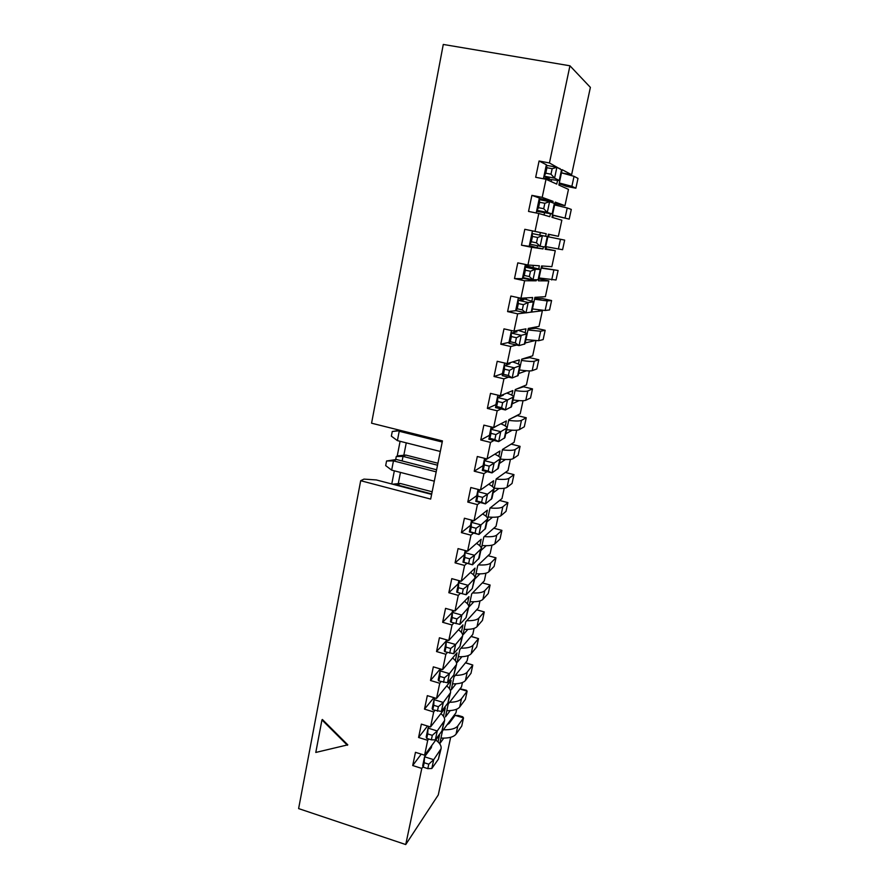 <?xml version="1.0" encoding="UTF-8"?>
<svg xmlns="http://www.w3.org/2000/svg" width="889" height="889" viewBox="0 0 889 889"><rect width="100%" height="100%" fill="white"/><g stroke="black" fill="none" stroke-linecap="round" stroke-linejoin="round"><path stroke-width="1.33" d="M557.481 180.745L556.758 184.112L546.013 179.278L535.678 177.289L539.078 161.009L549.446 162.976L569.938 65.786L590.385 87.389L571.616 174.7L562.204 173.011M423.064 766.662L421.797 768.429L405.74 844.55L298.615 808.59L360.69 480.705L430.676 499.085L442.444 440.922L371.569 423.197L443.278 44.45L569.938 65.786M421.797 768.429L412.707 765.529L415.463 752.316L424.586 755.194L427.709 740.337L418.575 737.481L421.364 724.124L430.532 726.969L433.699 711.956L424.498 709.133L427.32 695.643L436.543 698.443L439.744 683.274L430.487 680.496L433.332 666.85L442.622 669.617L445.856 654.282L436.532 651.548L439.41 637.769L448.767 640.48L452.034 624.989L442.644 622.289L445.556 608.365L454.979 611.032L458.279 595.374L448.834 592.719L451.779 578.639L461.258 581.273L464.591 565.448L455.079 562.837L458.057 548.602L467.592 551.191L470.97 535.189L461.391 532.622L464.402 518.231L474.004 520.776L477.415 504.596L467.781 502.074L470.814 487.528L480.493 490.028L483.938 473.67L474.237 471.203L477.304 456.502L487.05 458.946L490.528 442.411L480.76 439.988L483.872 425.12L493.673 427.52L497.195 410.796L487.361 408.418L490.495 393.383L500.374 395.738L503.941 378.825L494.028 376.503L497.207 361.301L507.152 363.601L510.753 346.499L500.774 344.232L503.985 328.863L513.998 331.108L517.642 313.817L507.597 311.594L510.853 296.048L520.932 298.237L524.621 280.746L514.498 278.59L517.787 262.866L527.944 265L531.666 247.309L521.476 245.208L524.799 229.306L535.022 231.384L538.801 213.493L528.533 211.438L531.9 195.358L542.201 197.369L546.013 179.278M347.799 744.838L322.385 719.49L321.951 719.912L315.795 752.45L347.799 744.838M545.301 248.676L555.281 250.687L545.179 249.242L548.391 234.207L558.37 236.318L561.837 220.183L551.991 217.327L555.225 202.125L564.96 205.67L568.471 189.368L558.87 185.056L562.148 169.688L571.616 174.7M561.537 172.555L562.226 172.911M559.914 183.734L559.57 185.368M564.96 205.67L555.625 203.837L555.358 205.103M554.914 203.581L555.625 203.837M553.169 215.371L552.702 217.527M558.37 236.318L549.102 234.44L548.58 236.852M548.369 234.285L549.102 234.44M546.457 246.786L546.035 248.787M538.856 278.913L548.791 280.88L538.445 280.824L541.623 265.944L551.847 266.656L555.281 250.687M542.368 266L541.957 267.933M539.779 278.101L539.601 278.924M538.534 309.917L542.368 310.761L531.789 312.061L534.922 297.348L545.39 296.682L548.791 280.88M535.689 297.304L535.389 298.682M534.445 340.72L525.199 342.976L528.299 328.419L539.012 326.396L542.368 310.761M529.077 328.263L528.899 329.108M526.455 370.78L518.676 373.558L521.743 359.156L532.678 355.822L535.911 340.82M519.132 400.617L512.22 403.828L515.264 389.571L526.421 384.937L529.433 370.924M512.175 430.198L505.841 433.776L508.841 419.664L520.221 413.774L523.032 400.717M505.452 459.491L499.518 463.402L502.496 449.445L514.086 442.311L516.687 430.198M498.907 488.506L493.262 492.739L496.206 478.915L508.008 470.57L510.419 459.38M492.495 517.242L487.072 521.765L489.995 508.086L501.996 498.551L504.207 488.272M486.205 545.69L480.949 550.491L483.838 536.956L496.04 526.255L498.062 516.865M480.004 573.861L474.882 578.928L477.749 565.526L490.139 553.691L491.973 545.168M473.893 601.753L468.881 607.076L471.715 593.819L484.305 580.861L485.95 573.194M467.87 629.368L462.947 634.946L465.747 621.811L478.515 607.765L479.982 600.931M461.913 656.715L457.057 662.527L459.835 649.526L472.792 634.413L474.081 628.401M456.035 683.797L451.234 689.842L453.979 676.974L467.114 660.794L468.236 655.593M450.223 710.611L445.478 716.878L448.189 704.132L461.502 686.93L462.447 682.519M559.992 168.921L549.446 162.976M552.78 202.803L553.091 201.347L542.201 197.369M550.435 213.838L549.824 216.694L538.801 213.493M545.657 236.296L546.202 233.74L535.022 231.384M543.423 246.775L542.968 248.931L531.666 247.309M538.745 268.767L539.379 265.789L527.944 265M536.4 279.791L536.178 280.813L524.621 280.746M531.911 300.893L532.633 297.493L520.932 298.237M525.766 312.806L517.642 313.817M525.143 332.675L525.955 328.852L513.998 331.108M516.687 345.054L510.753 346.499M518.454 364.101L519.354 359.878L507.152 363.601M508.675 377.136L503.941 378.825M511.842 395.194L512.82 390.582L500.374 395.738M501.174 408.951L497.195 410.796M505.296 425.953L506.352 420.953L493.673 427.52M493.995 440.455L490.528 442.411M498.818 456.379L499.962 451.001L487.05 458.946M487.016 471.648L483.938 473.67M492.406 486.483L493.628 480.738L480.493 490.028M480.204 502.507L477.415 504.596M486.072 516.276L487.372 510.175L474.004 520.776M473.537 533.056L470.97 535.189M479.793 545.757L481.171 539.29L467.592 551.191M466.969 563.27L464.591 565.448M473.581 574.927L475.037 568.115L461.258 581.273M460.424 593.252L458.279 595.374M467.447 603.787L468.959 596.641L454.979 611.032M453.89 623.022L452.034 624.989M461.358 632.357L462.958 624.878L448.767 640.48M447.456 652.47L445.856 654.282M455.346 660.638L457.002 652.837L442.622 669.617M441.122 681.619L439.744 683.274M449.389 688.619L451.112 680.496L436.543 698.443M434.888 710.467L433.699 711.956M443.489 716.323L445.289 707.888L430.532 726.969M428.72 739.003L427.709 740.337M438.044 741.904L439.51 735.014L424.586 755.194M405.74 844.55L438.277 794.944L450.667 737.292M456.713 709.189L455.935 712.822L442.455 731.036L439.766 743.649L443.755 738.159M448.123 723.368L448.978 723.624M360.69 480.705L363.979 479.115L376.314 479.938L431.621 494.406M391.771 483.983L394.338 470.826M397.216 456.079L400.094 441.311M406.262 442.866L403.828 455.268M400.461 472.415L398.261 483.649M421.23 754.139L412.707 765.529M427.52 726.035L418.575 737.481M433.921 697.643L424.498 709.133M440.288 668.928L430.487 680.496M446.422 639.802L446.156 641.025L436.532 651.548M452.612 610.365L452.145 612.554L442.644 622.289M458.868 580.617L458.202 583.784L448.834 592.719M465.203 550.535L464.325 554.714L455.079 562.837M471.592 520.132L470.503 525.332L461.391 532.622M478.06 489.406L476.748 495.651L467.781 502.074M484.594 458.335L483.06 465.647L474.237 471.203M491.206 426.909L489.439 435.321L480.76 439.988M497.896 395.149L495.884 404.673L487.361 408.418M504.652 363.023L502.407 373.691L494.028 376.503M519.532 330.797L519.698 330.03M511.486 330.541L508.997 342.365L500.774 344.232M526.221 299.249L526.51 297.882M518.398 297.693L515.653 310.706L507.597 311.594M530.455 279.213L530.344 279.768L523.065 278.224L522.632 277.535M532.978 267.345L533.389 265.378M530.344 279.768L536.178 280.813M522.499 278.213L523.065 278.224M525.388 264.466L522.388 278.702L514.498 278.59M537.545 245.742L537.112 247.787L529.355 245.586M539.801 235.096L540.345 232.551L524.799 229.306M532.322 231.518L533 231.051M546.202 233.74L540.345 232.551M537.112 247.787L542.968 248.931M529.233 246.186L529.788 246.275M532.444 230.918L529.199 246.331L521.476 245.208M544.057 215.016L544.524 212.793M546.991 201.147L547.224 200.036L539.29 198.391M539.145 199.058L539.834 198.58M536.223 212.971L539.367 198.025L531.9 195.358M553.091 201.347L547.224 200.036M551.136 181.578L551.48 179.945M543.412 178.778L546.368 164.754L539.078 161.009M560.07 168.588L558.77 168.277M347.388 745.282L321.951 719.912M435.788 740.048C439.811 742.993 441.577 745.893 441.066 748.727L433.699 759.684L431.821 768.507L438.421 759.139L440.277 750.46M441.066 748.727L438.421 759.139M427.82 768.641L428.765 764.196L424.175 762.74L423.242 767.174L427.82 768.641L431.821 768.507M423.242 767.174L422.708 765.607L424.564 756.795L431.309 747.649L431.821 745.404M428.531 751.416L427.865 750.761M424.175 762.74L424.564 756.795L433.699 759.684L428.765 764.196M440.9 713.556C443.789 716.001 445.011 718.345 444.578 720.579L437.244 730.958L435.354 739.881L441.922 731.014L443.789 722.257M444.578 720.579L441.922 731.014M431.354 739.826L432.31 735.347L427.687 733.903L426.742 738.392L431.354 739.826L435.354 739.881M426.742 738.392L426.187 737.014L428.054 728.113L429.254 726.569M427.687 733.903L428.054 728.113L437.244 730.958L432.31 735.347M446.711 685.93C449.667 688.297 450.934 690.542 450.523 692.675L443.3 702.454L441.389 711.467L447.867 703.11L449.756 694.253M450.523 692.675L447.867 703.11M437.41 711.233L438.366 706.699L433.721 705.288L432.765 709.811L441.389 711.467M432.765 709.811L432.154 708.644L434.054 699.643L435.332 698.076M433.721 705.288L434.054 699.643L443.3 702.454L438.366 706.699M452.568 658.016C455.601 660.305 456.924 662.461 456.535 664.483L449.412 673.64L447.478 682.752L453.879 674.907L455.779 665.972M456.535 664.483L453.879 674.907M443.522 682.341L444.489 677.762L439.811 676.362L438.844 680.941L447.478 682.752M438.844 680.941L438.188 679.974L440.099 670.873L441.477 669.273M439.811 676.362L440.099 670.873L449.412 673.64L444.489 677.762M458.48 629.812C461.591 632.012 462.969 634.079 462.613 636.002L455.59 644.525L453.634 653.726L459.946 646.425L461.88 637.391M462.613 636.002L459.946 646.425M449.701 653.126L450.679 648.503L445.967 647.125L444.989 651.748L453.634 653.726M444.989 651.748L444.289 650.992L446.222 641.802L447.7 640.169M445.967 647.125L446.222 641.802L455.59 644.525L450.679 648.503M440.955 738.092C448.667 738.381 453.701 737.07 456.046 734.136L461.758 726.035L463.513 717.923L455.124 715.356L449.289 723.257L447.1 724.757M443.389 729.769C450.779 729.969 455.59 728.669 457.824 725.891L463.513 717.923L462.758 716.812L458.591 715.534L455.124 715.356M482.549 513.998C486.127 515.887 487.794 517.565 487.55 519.02L480.982 524.888L478.949 534.5L469.348 531.933L471.359 522.332L473.504 520.643M487.55 519.02L485.55 528.41L478.949 534.5L475.082 533.1L476.104 528.266L471.27 526.977L470.248 531.811L475.082 533.1M471.27 526.977L471.359 522.332L480.982 524.888L476.104 528.266M470.248 531.811L469.348 531.933M442.222 442.033L399.217 431.265L397.405 440.622L391.36 436.166L392.271 431.498L400.017 430.309M494.762 454.201C498.718 455.957 500.596 457.435 500.418 458.646L494.095 463.091L492.017 472.915L482.283 470.437L484.349 460.635L490.439 456.857M500.418 458.646L498.373 468.247L492.017 472.915L488.194 471.092L489.239 466.158L484.338 464.914L483.294 469.848L488.194 471.092M440.311 451.456L397.405 440.622M484.338 464.914L484.349 460.635L494.095 463.091L489.239 466.158M401.006 430.554L392.271 431.498M483.294 469.848L482.283 470.437M436.188 471.848L393.46 460.88L391.66 470.137L385.682 465.614L386.571 460.991L396.427 459.491L436.599 469.781M488.65 484.261C492.395 486.083 494.162 487.661 493.951 488.994L487.505 494.162L485.438 503.874L475.782 501.352L477.815 491.65L480.216 489.961M493.951 488.994L491.928 498.496L485.438 503.874L481.605 502.274L482.638 497.384L477.771 496.118L476.737 501.007L481.605 502.274M434.299 481.171L391.66 470.137M477.771 496.118L477.815 491.65L487.505 494.162L482.638 497.384M396.427 459.491L393.46 460.88L386.571 460.991M476.737 501.007L475.782 501.352M506.841 393.06C511.431 394.705 513.675 396.005 513.575 396.961L507.508 399.917L505.374 409.962L495.506 407.584L497.618 397.561L503.307 395.194L503.507 394.438M513.575 396.961L511.486 406.773L505.374 409.962L501.607 407.707L502.674 402.65L497.707 401.461L496.64 406.506L501.607 407.707M497.707 401.461L497.618 397.561L507.508 399.917L502.674 402.65M496.64 406.506L495.506 407.584M476.471 543.412C479.916 545.379 481.494 547.157 481.216 548.735L474.537 555.281L472.515 564.793L462.98 562.181L464.969 552.691L466.903 551.002M481.216 548.735L479.238 558.025L472.515 564.793L468.636 563.604L469.648 558.814L464.836 557.503L463.836 562.281L468.636 563.604M465.703 552.047L464.958 551.691M464.836 557.503L464.969 552.691L474.537 555.281L469.648 558.814M463.836 562.281L462.98 562.181M500.84 423.809C505.063 425.498 507.108 426.887 506.963 427.976L500.763 431.676L498.662 441.611L488.861 439.188L490.95 429.276L497.129 425.731M506.963 427.976L504.896 437.677L498.662 441.611L494.862 439.577L495.918 434.577L490.984 433.365L489.928 438.355L494.862 439.577M490.984 433.365L490.95 429.276L500.763 431.676L495.918 434.577M489.928 438.355L488.861 439.188M559.303 182.99L571.883 186.323L575.883 188.212L577.994 178.411L574.038 176.322L571.883 186.323M561.47 172.844L574.038 176.322M575.883 188.212L566.471 186.401L559.192 183.545M552.48 214.994L569.193 219.116L571.294 209.415L567.226 207.959L565.093 217.861M554.625 204.948L567.226 207.959M569.193 219.116L552.436 215.205M545.735 246.642L562.581 249.709L564.659 240.108L547.857 236.707L564.659 240.108M539.056 277.968L556.036 279.979L558.092 270.478L541.223 267.8M541.157 268.134L558.092 270.478M532.455 308.95L545.135 310.494L549.558 309.939L551.591 300.538L542.412 298.548L534.667 298.582M534.522 299.226L547.202 300.904L551.591 300.538M525.91 339.609L538.623 340.72L543.146 339.598L545.157 330.286L536.034 328.263L528.166 329.03M527.966 329.986L540.668 331.23L545.157 330.286M519.443 369.946C526.244 370.935 530.489 371.169 532.178 370.646L536.8 368.957L538.79 359.745L529.722 357.667L521.743 359.178M521.476 360.434C528.288 361.445 532.522 361.712 534.2 361.256L538.79 359.745M513.042 399.972C519.832 400.861 524.077 400.961 525.788 400.261L530.522 398.016L532.489 388.893L523.477 386.782L516.542 389.038M515.053 390.549C521.843 391.471 526.088 391.616 527.799 390.971L532.489 388.893M506.708 429.687C513.475 430.487 517.731 430.454 519.476 429.576L524.299 426.787L526.255 417.763L517.298 415.596L511.175 418.452M508.697 420.364C515.476 421.197 519.721 421.197 521.454 420.375L526.255 417.763M500.44 459.091C507.197 459.813 511.453 459.646 513.231 458.591L518.143 455.268L520.076 446.334L511.175 444.133L505.885 447.356M502.407 449.867C509.164 450.601 513.42 450.479 515.187 449.49L520.076 446.334M395.672 459.557L396.272 456.524L397.694 455.857L405.84 455.068L403.028 456.39L437.532 465.203M396.272 456.524L403.028 456.39L402.128 460.947M494.228 488.194C500.974 488.828 505.241 488.528 507.041 487.316L512.042 483.472L513.964 474.615L505.363 472.448M496.184 479.06C502.918 479.716 507.186 479.46 508.975 478.293L513.964 474.615M437.921 463.247L405.84 455.068M432.154 491.784L400.261 483.46L397.427 484.983L431.71 493.951M395.616 484.994L397.339 485.438M488.094 517.009C494.806 517.554 499.085 517.131 500.907 515.742L506.008 511.397L507.908 502.629L499.585 500.474M490.128 507.975C496.795 508.53 501.029 508.141 502.83 506.819L507.908 502.629M392.594 484.205L400.261 483.46M482.016 545.524C488.717 545.979 492.995 545.446 494.851 543.89L500.029 539.045L501.907 530.366L493.806 528.21M484.249 536.6C490.772 537.045 494.951 536.534 496.751 535.056L501.907 530.366M475.993 573.749C482.671 574.127 486.961 573.472 488.839 571.76L494.117 566.415L495.973 557.825L488.061 555.681M478.382 564.915C484.805 565.26 488.917 564.626 490.728 563.015L495.973 557.825M470.037 601.686C476.704 601.997 480.993 601.22 482.905 599.353L488.25 593.53L490.095 585.018L482.349 582.873M472.548 592.952C478.882 593.196 482.949 592.441 484.761 590.685L490.095 585.018M543.457 178.567L559.681 180.678L561.937 170.088L556.881 167.276L554.58 178.156L544.212 176.166L549.38 178.622L543.568 178.033M559.681 180.678L554.58 178.156L550.991 174.188L552.158 168.71L546.924 167.721L545.768 173.188L550.991 174.188M545.768 173.188L544.212 176.166L546.491 165.31L556.881 167.276L552.158 168.71M546.924 167.721L546.491 165.31M536.578 211.282L552.569 214.071L554.803 203.592L549.591 201.659L547.302 212.404L537.012 210.36L542.334 211.993L536.623 211.071M552.569 214.071L547.302 212.404L543.69 208.704L544.835 203.292L539.645 202.27L538.512 207.682L543.69 208.704M538.512 207.682L537.012 210.36L539.267 199.636L549.591 201.659L544.835 203.292M539.645 202.27L539.267 199.636M531.9 233.485L547.735 236.718L542.379 235.652L540.123 246.275L529.9 244.175L532.133 233.563L537.545 234.652L531.9 233.496M547.735 236.718L545.524 247.075L540.123 246.275L536.478 242.83L537.612 237.474L532.455 236.43L531.333 241.775L536.478 242.83M532.455 236.43L532.133 233.563L542.379 235.652L537.612 237.474M531.333 241.775L529.9 244.175M525.143 265.6L540.756 269.478L535.245 269.256L533.011 279.757L522.865 277.601L525.066 267.111L530.622 267.4L525.077 265.922M540.756 269.478L538.567 279.724L533.011 279.757L529.344 276.557L530.466 271.267L525.343 270.189L524.232 275.468L529.344 276.557M525.343 270.189L525.066 267.111L535.245 269.256L530.466 271.267M524.232 275.468L522.865 277.601M521.943 298.171L533.845 301.882L528.188 302.471L525.988 312.861L515.909 310.639L518.087 300.271L523.765 299.793L518.331 297.993M533.845 301.882L531.689 312.006L525.988 312.861L522.288 309.905L523.399 304.671L518.32 303.571L517.22 308.794L522.288 309.905M518.32 303.571L518.087 300.271L528.188 302.471L523.399 304.671M517.22 308.794L515.909 310.639M517.976 330.352C523.965 332.03 526.977 333.219 527.01 333.92L521.221 335.32L519.043 345.588L509.03 343.321L511.186 333.064L516.998 331.83L515.309 330.852M527.01 333.92L524.877 343.943L519.043 345.588L515.32 342.876L516.409 337.709L511.364 336.564L510.275 341.732L515.32 342.876M511.364 336.564L511.186 333.064L521.221 335.32L516.409 337.709M510.275 341.732L509.03 343.321M512.642 361.923C517.765 363.557 520.298 364.779 520.254 365.612L514.32 367.802L512.175 377.958L502.229 375.636L504.363 365.49L509.942 363.768L509.653 362.834M520.254 365.612L518.143 375.525L512.175 377.958L508.419 375.469L509.508 370.357L504.496 369.191L503.418 374.302L508.419 375.469M504.496 369.191L504.363 365.49L514.32 367.802L509.508 370.357M503.418 374.302L502.229 375.636M470.437 572.516C473.748 574.561 475.248 576.439 474.948 578.128L468.147 585.351L466.158 594.752L472.281 588.54L474.248 579.317M474.948 578.128L472.281 588.54M462.258 593.763L463.258 589.04L458.48 587.707L457.479 592.43L466.158 594.752M457.479 592.43L456.679 592.096L458.657 582.706L460.413 581.039M460.08 581.362L458.846 580.717M458.48 587.707L458.657 582.706L468.147 585.351L463.258 589.04M464.436 601.308C467.636 603.442 469.081 605.409 468.747 607.209L461.836 615.099L459.857 624.4L466.08 617.633L468.036 608.498M468.747 607.209L466.08 617.633M455.946 623.611L456.935 618.933L452.19 617.577L451.201 622.244L459.857 624.4M451.201 622.244L450.456 621.7L452.401 612.41L454.012 610.765M452.19 617.577L452.401 612.41L461.836 615.099L456.935 618.933M446.789 710.711C453.39 710.711 457.691 709.489 459.702 707.022L465.369 699.376L467.136 691.186L459.891 689.008M449.623 702.288C455.679 702.166 459.635 700.976 461.491 698.698L467.136 691.186L466.369 690.253L460.058 688.797M452.512 683.863C459.135 683.941 463.436 682.819 465.414 680.496L471.003 673.295L472.792 665.028L465.436 662.861M455.29 675.362C461.402 675.329 465.38 674.24 467.225 672.095L472.792 665.028L465.558 662.705M458.291 656.738C464.925 656.893 469.225 655.882 471.181 653.715L476.704 646.959L478.504 638.613L471.037 636.457M461.002 648.17C467.181 648.225 471.181 647.248 473.015 645.225L478.504 638.613L471.114 636.368M464.136 629.356C470.781 629.579 475.082 628.69 477.015 626.667L482.449 620.378L484.272 611.943L476.671 609.798M466.758 620.7C473.004 620.844 477.037 619.977 478.86 618.088L484.272 611.943L476.704 609.754M457.824 725.891L456.046 734.136M484.883 529.422L486.894 519.998M497.751 469.036L499.807 459.413M491.284 499.396L493.317 489.872M510.908 407.34L512.997 397.494M478.549 559.137L480.538 549.813M504.296 438.355L506.363 428.62M560.481 239.274L558.37 249.064M553.803 270.245L551.713 279.935M547.202 300.904L545.135 310.494M540.668 331.23L538.623 340.72M534.2 361.256L532.178 370.646M527.799 390.971L525.788 400.261M521.454 420.375L519.476 429.576M515.187 449.49L513.231 458.591M508.975 478.293L507.041 487.316M502.83 506.819L500.907 515.742M496.751 535.056L494.851 543.89M490.728 563.015L488.839 571.76M484.761 590.685L482.905 599.353M559.27 180.367L561.537 169.732M552.136 213.882L554.369 203.37M545.068 247.031L547.28 236.63M538.078 279.802L540.279 269.523M531.178 312.217L533.344 302.049M524.343 344.276L526.488 334.22M517.587 375.98L519.709 366.024M461.491 698.698L459.702 707.022M467.225 672.095L465.414 680.496M473.015 645.225L471.181 653.715M478.86 618.088L477.015 626.667"/></g></svg>
